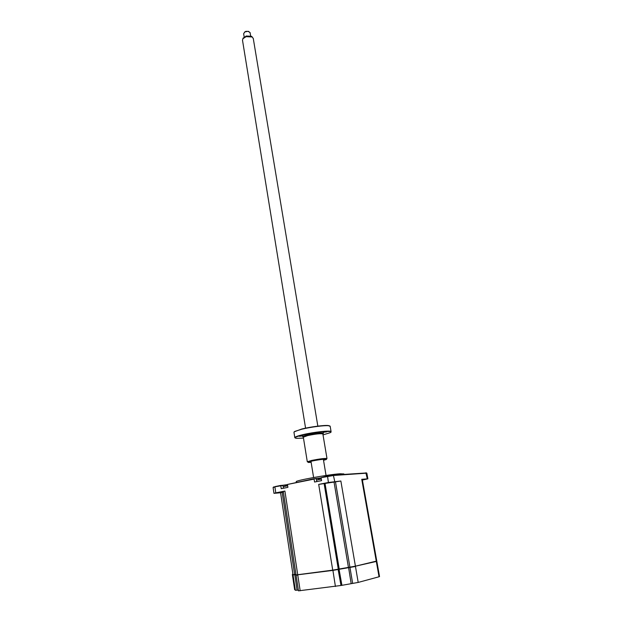 <?xml version="1.0" encoding="UTF-8"?>
<svg xmlns="http://www.w3.org/2000/svg" width="622" height="622" viewBox="0 0 622 622"><rect width="100%" height="100%" fill="white"/><g stroke="black" fill="none" stroke-linecap="round" stroke-linejoin="round"><path stroke-width="0.93" d="M376.147 561.293L376.823 561.293L376.069 561.231M379.529 576.563L379.039 576.773L376.318 561.448L355.209 566.238M295.994 574.658L293.156 574.907M379.039 576.773L358.194 582.425L355.465 566.471L332.778 570.413L297.868 574.798M358.194 582.425L340.988 585.489L338.08 569.216M341.913 585.24L339.006 568.998M351.166 583.591L348.553 567.326M292.97 574.487L292.363 574.572L292.923 574.168M295.271 589.64L294.657 589.718L292.363 574.572M340.988 585.489L298.459 590.846L296.072 575.218L297.433 574.852M298.342 590.068L295.372 590.301L293.048 574.977M300.169 590.776L297.767 575.093L296.072 575.218M292.931 574.207L292.464 574.269M362.369 479.889L364.943 479.305L362.315 479.601M283.344 491.784L276.984 492.857L283.36 491.854M280.747 485.689L282.707 485.65M327.646 483.006L333.796 481.894L327.646 483.006M283.445 488.239L283.212 486.707L287.659 485.798M316.792 481.591L316.536 480.036L321.31 479.064M296.391 482.283L296.305 481.747C293.677 480.822 328.75 474.423 340.25 473.762L343.81 473.956M376.271 561.176L361.747 479.298L362.261 479.298L376.769 561.021L355.419 566.183L332.731 570.133L296.033 574.938L283.298 491.481L284.907 491.053L275.787 492.849L274.908 486.987L273.089 487.493L273.96 493.316L275.787 492.849M295.948 574.386L293.001 574.689L280.569 492.725L283.391 492.072M319.553 479.096L318.713 479.018M321.24 478.645L319.568 478.847M361.747 479.298L367.866 478.839L366.848 473.148L333.742 475.465L321.084 477.688L321.574 480.643L314.569 482.034L314.094 479.096L287.457 484.46L287.9 487.353L281.23 488.682L280.794 485.805L273.47 487.065M321.177 478.24L313.916 478.746L287.457 484.46M287.597 485.362L285.086 485.836M287.535 484.989L280.646 485.455L275.072 486.583M287.481 484.624L282.769 485.284L283.298 486.637M321.115 477.859L313.916 478.746M321.084 477.688L327.53 476.001L328.4 482.493L340.864 481.016L318.689 484.406L328.4 482.493M367.866 478.839L362.393 480.036M366.078 472.984L333.338 475.122L327.53 476.001M280.576 492.779L273.96 493.332M282.769 485.284L280.646 485.455M242.992 38.463L246.188 35.998L251.529 36.294L252.307 37.056M253.278 38.525L252.182 36.986L246.141 36.651L242.86 38.743L242.51 40.313L305.573 428.146M250.091 32.663L248.1 31.294L244.874 31.909L243.645 33.736L244.174 36.97M244.376 32.235L245.915 31.31L248.924 31.481M294.144 431.839L301.95 428.947C310.611 426.832 324.116 425.075 328.253 425.518L329.862 425.977M330.181 426.358L328.525 425.72C324.326 425.277 310.635 427.05 301.849 429.196L294.797 431.411L293.957 432.306L294.789 437.561M295.1 437.919L294.82 437.717C294.618 437.033 297.262 436.022 302.735 434.7C313.713 432.049 330.904 430.191 331.075 431.606L330.904 432.049M323.02 434.879L330.103 432.71C335.732 430.183 316.139 431.746 302.922 434.957C295.504 436.799 293.397 437.927 296.616 438.354L303.474 438.09M307.307 461.819L311.684 460.42C319.724 458.857 324.824 458.227 326.985 458.531L322.857 433.915C320.672 433.386 315.603 433.938 307.641 435.579L303.334 437.204L307.299 461.757M325.78 459.145L323.44 459.744M323.533 460.311L326.13 459.557C328.774 458.523 318.829 459.572 312.135 461.042C308.356 461.889 307.206 462.364 308.691 462.473L311.132 462.34M299.407 436.294L302.86 435.921L299.407 436.294M323.284 432.259L326.69 431.893L323.284 432.259M311.039 461.781L308.636 461.952M297.036 590.231L294.797 574.541M335.413 586.484L332.871 570.11M352.658 583.413L349.953 567.427M297.775 575.086L284.907 491.053M316.544 480.005L315.976 478.59M367.291 478.839L365.876 472.821M333.338 475.122L334.76 481.521M355.419 566.183L340.864 481.016M349.906 567.147L335.476 481.84M348.421 567.342L334.045 482.12M339.208 568.943L325.042 483.496M338.29 569.169L324.116 483.574M332.731 570.133L318.689 484.406M294.657 574.565L282.139 492.313M303.482 436.932C301.639 436.675 302.875 436.022 307.19 434.949C315.152 433.029 326.744 432.173 322.639 433.791M379.537 576.586L376.823 561.293M343.888 474.376L343.795 473.847M321.286 478.909L317.624 479.702M287.628 485.611L284.207 486.404M366.164 472.806L366.583 473.117M273.54 486.956L273.237 487.399M243.288 37.856L242.86 38.743M310.969 461.306L313.605 477.509M250.067 32.515L250.627 35.897M253.24 38.284L317.842 426.132M323.362 459.269L326.06 475.472M251.529 36.294L252.182 36.986M331.075 431.606L330.158 426.194M326.13 459.557L326.62 458.842M308.691 462.473L308.014 461.952"/></g></svg>

